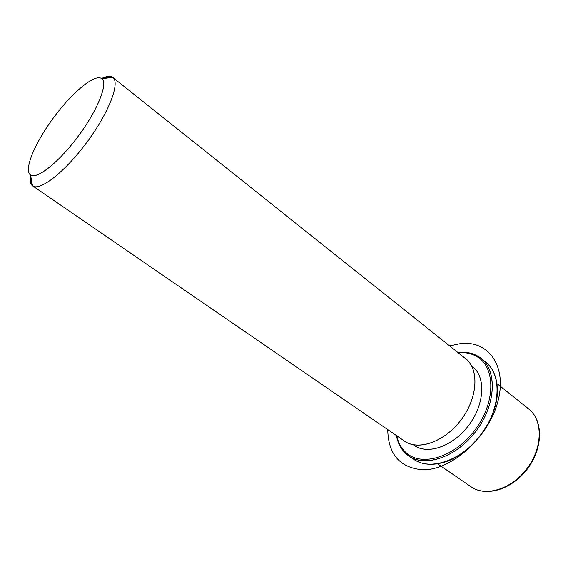 <?xml version="1.0" encoding="UTF-8"?>
<svg xmlns="http://www.w3.org/2000/svg" width="568" height="568" viewBox="0 0 568 568"><rect width="100%" height="100%" fill="white"/><g stroke="black" fill="none" stroke-linecap="round" stroke-linejoin="round"><path stroke-width="0.85" d="M471.66 365.977L472.654 366.765C485.86 376.832 484.724 403.876 468.976 424.978C453.392 446.207 427.86 455.195 414.37 445.504L413.326 444.779M402.74 439.746C416.067 451.759 444.183 442.827 461.351 419.511C478.725 396.343 479.207 366.772 463.9 357.414M111.868 76.879C109.695 75.927 106.699 76.297 102.886 77.986C106.699 76.297 109.695 75.927 111.868 76.879L101.033 78.214C93.457 74.621 71.66 93.188 53.747 117.441C35.756 141.638 24.261 167.972 29.813 174.298L31.687 185.04L29.813 174.298L30.537 174.944C36.785 179.829 59.065 162.192 78.455 135.915C97.923 109.695 108.282 83.233 101.786 78.689L101.033 78.214L111.868 76.879L112.748 77.404C120.423 82.445 109.035 112.443 86.939 142.192C64.937 172.019 39.575 191.664 32.511 185.807L31.687 185.04C30.21 183.258 29.706 180.361 30.168 176.35C29.706 180.361 30.21 183.258 31.687 185.04L32.624 185.878C39.817 191.494 65.057 171.856 86.939 142.192C108.914 112.599 120.331 82.722 112.854 77.489L111.868 76.879L112.556 77.425M112.854 77.489L465.668 358.685C479.285 369.079 477.936 397.273 461.429 419.397C445.092 441.648 418.524 451.17 404.601 441.18L32.624 185.878M31.687 185.04L32.475 185.58M101.033 78.214C108.907 81.394 98.697 108.701 78.356 136.043C58.106 163.456 35.053 181.029 29.813 174.298C24.261 167.972 35.756 141.638 53.747 117.441C71.66 93.188 93.457 74.621 101.033 78.214M469.154 485.342L471.106 486.826C486.456 497.518 512.542 489.14 527.743 468.479C543.065 447.911 543.455 420.512 528.744 408.96C542.944 419.851 542.866 447.357 527.317 468.167C511.953 489.119 485.675 497.22 471.106 486.826C485.675 497.22 511.953 489.119 527.317 468.167C542.866 447.357 542.944 419.851 528.744 408.96L526.905 407.625M468.607 448.067C478.22 439.611 485.668 429.55 490.951 417.885C485.668 429.55 478.22 439.611 468.607 448.067M411.204 457.368L411.473 457.602C419.88 464.56 430.8 466.108 444.219 462.245C471.355 454.663 498.058 418.588 497.383 390.422C497.149 376.385 492.442 366.374 483.254 360.382L483.375 360.46M406.255 454.017L406.219 452.81C401.406 448.514 398.239 442.834 396.705 435.762C398.239 442.834 401.406 448.514 406.219 452.81L406.255 454.017L408.903 456.061C425.56 467.869 457.133 456.857 476.467 430.53C496.006 404.345 497.312 370.932 481.16 358.451L478.604 356.626C472.64 352.969 465.725 351.578 457.858 352.458C465.725 351.578 472.64 352.969 478.604 356.626L477.44 356.938C495.658 367.78 495.594 402.549 475.175 429.77C455.003 457.176 421.797 467.194 406.219 452.81C421.797 467.194 455.003 457.176 475.175 429.77C495.594 402.549 495.658 367.78 477.44 356.938C471.887 353.516 465.469 352.11 458.177 352.714C465.469 352.11 471.887 353.516 477.44 356.938L478.604 356.626C497.149 367.624 497.135 402.975 476.367 430.658C455.855 458.525 422.081 468.664 406.255 454.017C401.107 449.394 397.806 443.232 396.365 435.528M413.412 444.801C426.639 455.508 452.987 446.775 468.976 424.978C485.15 403.323 485.803 375.569 471.696 366.048M481.16 358.451L485.817 362.214C502.027 374.738 500.834 408.094 481.38 434.165C462.132 460.378 430.579 471.262 413.866 459.42L408.903 456.061M387.738 429.607C388.214 454.237 399.723 467.627 422.272 469.779C450.793 470.865 488.203 437.992 497.731 402.059C507.671 366.14 488.26 340.012 460.272 343.64L449.671 345.933M30.537 174.944L32.511 185.807M101.786 78.689L112.748 77.404M528.744 408.96L496.957 383.62M471.106 486.826L437.594 463.822"/></g></svg>
